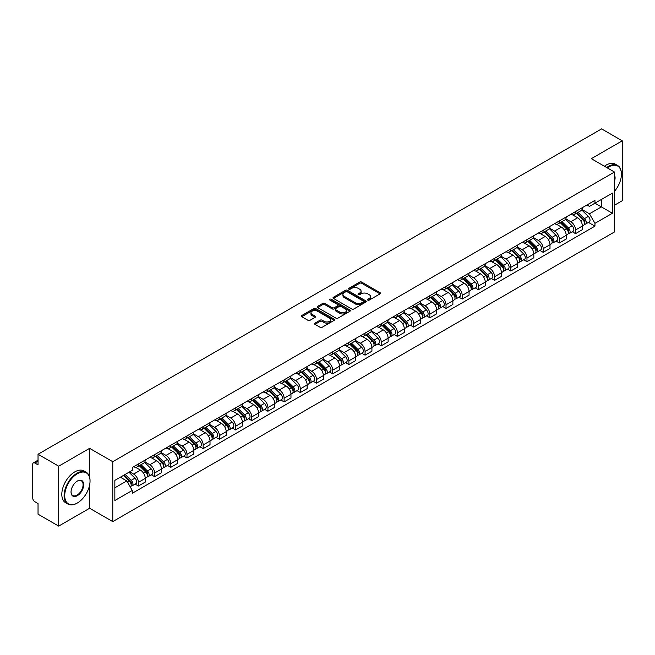 <?xml version="1.0" encoding="UTF-8"?>
<svg xmlns="http://www.w3.org/2000/svg" width="655" height="655" viewBox="0 0 655 655"><rect width="100%" height="100%" fill="white"/><g stroke="black" fill="none" stroke-linecap="round" stroke-linejoin="round"><path stroke-width="0.98" d="M367.799 300.105A1.007 0.581 0 0 0 369.224 300.105L380.047 293.858A1.441 0.835 0 0 0 380.473 293.268A1.441 0.835 0 0 0 380.047 292.679L361.707 282.092A1.441 0.835 0 0 0 359.677 282.092L348.853 288.339A1.007 0.581 0 0 0 348.558 288.749A1.007 0.581 0 0 0 348.853 289.166A1.007 0.581 0 0 0 350.278 289.166L351.678 288.356A4.61 2.661 0 0 1 358.195 288.356L359.726 289.24A4.61 2.661 0 0 1 361.077 291.123A4.61 2.661 0 0 1 359.726 292.998L358.326 293.808A1.007 0.581 0 0 0 358.031 294.226A1.007 0.581 0 0 0 358.326 294.635A1.007 0.581 0 0 0 359.751 294.635L361.151 293.825A4.61 2.661 0 0 1 367.668 293.825L369.199 294.709A4.61 2.661 0 0 1 370.55 296.592A4.61 2.661 0 0 1 369.199 298.475L367.799 299.278A1.007 0.581 0 0 0 367.504 299.695A1.007 0.581 0 0 0 367.799 300.105L367.799 299.278M314.949 323.144A1.441 0.835 0 0 0 314.531 323.734A1.441 0.835 0 0 0 314.949 324.323L320.099 327.287A1.441 0.835 0 0 0 322.137 327.287L334.156 320.352A1.441 0.835 0 0 0 334.574 319.763A1.441 0.835 0 0 0 334.156 319.173L315.816 308.587A1.441 0.835 0 0 0 313.778 308.587L301.758 315.53A1.441 0.835 0 0 0 301.341 316.119A1.441 0.835 0 0 0 301.758 316.701L307.973 320.295A1.441 0.835 0 0 0 310.011 320.295L315.153 317.323A1.441 0.835 0 0 0 315.579 316.733A1.441 0.835 0 0 0 315.153 316.144L312.075 314.367A3.856 2.227 0 0 1 310.945 312.795A3.856 2.227 0 0 1 313.327 310.74A3.856 2.227 0 0 1 317.528 311.223L329.596 318.191A3.856 2.227 0 0 1 330.726 319.763A3.856 2.227 0 0 1 328.343 321.818A3.856 2.227 0 0 1 324.143 321.335L322.137 320.172A1.441 0.835 0 0 0 320.099 320.172L314.949 323.144L314.949 324.323M112.766 461.693L89.62 448.331L58.696 466.188L38.039 454.259L601.593 128.896L622.25 140.817L591.326 158.674L614.464 172.036L112.766 461.693L112.766 521.609L614.464 231.96L614.464 172.036M351.776 308.996A1.441 0.835 0 0 0 353.815 308.996L365.834 302.061A1.441 0.835 0 0 0 366.26 301.472A1.441 0.835 0 0 0 365.834 300.882L347.502 290.296A1.441 0.835 0 0 0 345.463 290.296L333.444 297.239A1.441 0.835 0 0 0 333.018 297.828A1.441 0.835 0 0 0 333.444 298.41L351.776 308.996M330.333 300.326A1.007 0.581 0 0 1 331.356 300.465L331.356 299.269L349.999 310.028A1.441 0.835 0 0 1 350.417 310.617A1.441 0.835 0 0 1 349.999 311.207L337.972 318.142A1.441 0.835 0 0 1 335.941 318.142L317.601 307.555L317.601 306.384A1.441 0.835 0 0 0 317.176 306.974A1.441 0.835 0 0 0 317.601 307.555M317.601 306.384L322.743 303.412A1.441 0.835 0 0 1 324.782 303.412L332.216 307.703A1.441 0.835 0 0 0 334.255 307.703L337.669 305.738A1.441 0.835 0 0 0 338.095 305.148A1.441 0.835 0 0 0 337.669 304.559L329.923 300.088A1.007 0.581 0 0 1 329.629 299.679A1.007 0.581 0 0 1 330.251 299.139A1.007 0.581 0 0 1 331.356 299.269M58.696 466.188L58.696 526.104L38.039 514.183L38.039 503.572L34.83 501.714A2.939 1.695 -120 0 1 32.75 498.119L32.75 464.207A2.939 1.695 -120 0 1 33.356 462.864L38.039 460.162M614.464 205.236L622.25 200.741L622.25 140.817M58.696 526.104L89.62 508.247L112.766 521.609M38.039 454.259L38.039 464.87L34.83 463.011A2.939 1.695 -120 0 0 33.356 462.864M575.548 211.581A6.755 3.897 60 0 1 574.148 214.619L581.001 210.664A6.755 3.897 -120 0 0 582.393 207.627M565.822 218.852L570.775 221.709A6.755 3.897 60 0 1 575.548 229.979L582.393 226.024A6.755 3.897 -120 0 0 577.62 217.755L572.716 214.93M582.393 226.024L582.393 229.684L575.548 233.638L572.265 231.739M574.148 214.619A6.755 3.897 60 0 1 570.824 214.308M575.548 229.979L575.548 233.638M559.354 220.931A6.755 3.897 60 0 1 557.962 223.961L564.807 220.006A6.755 3.897 -120 0 0 566.207 216.977M556.07 241.089L559.354 242.98L566.207 239.026L566.207 235.374A6.755 3.897 -120 0 0 561.433 227.105L556.529 224.272M557.962 223.961A6.755 3.897 60 0 1 554.638 223.658M549.635 228.202L554.58 231.059A6.755 3.897 60 0 1 559.354 239.329L559.354 242.98M543.167 230.282A6.755 3.897 60 0 1 541.767 233.311L548.62 229.356A6.755 3.897 -120 0 0 550.012 226.327M539.884 250.431L543.167 252.331L550.012 248.376L550.012 244.724A6.755 3.897 -120 0 0 545.238 236.455L540.342 233.622M541.767 233.311A6.755 3.897 60 0 1 538.443 233.008M533.44 237.552L538.394 240.41A6.755 3.897 60 0 1 543.167 248.679L543.167 252.331M526.972 239.624A6.755 3.897 60 0 1 525.58 242.661L532.425 238.707A6.755 3.897 -120 0 0 533.825 235.669M523.689 259.781L526.972 261.681L533.825 257.726L533.825 254.066A6.755 3.897 -120 0 0 529.052 245.797L524.147 242.972M525.58 242.661A6.755 3.897 60 0 1 522.256 242.35M517.254 246.894L522.199 249.752A6.755 3.897 60 0 1 526.972 258.021L526.972 261.681M510.785 248.974A6.755 3.897 60 0 1 509.385 252.003L516.238 248.048A6.755 3.897 -120 0 0 517.638 245.019M507.502 269.131L510.785 271.023L517.638 267.068L517.638 263.416A6.755 3.897 -120 0 0 512.857 255.147L507.961 252.314M509.385 252.003A6.755 3.897 60 0 1 506.061 251.7M501.067 256.244L506.012 259.102A6.755 3.897 60 0 1 510.785 267.371L510.785 271.023M494.591 258.324A6.755 3.897 60 0 1 493.199 261.353L500.043 257.399A6.755 3.897 -120 0 0 501.443 254.369M491.307 278.473L494.591 280.373L501.443 276.418L501.443 272.767A6.755 3.897 -120 0 0 496.67 264.497L491.766 261.664M493.199 261.353A6.755 3.897 60 0 1 489.875 261.05M484.872 265.594L489.817 268.452A6.755 3.897 60 0 1 494.591 276.721L494.591 280.373M478.404 267.674A6.755 3.897 60 0 1 477.004 270.703L483.857 266.749A6.755 3.897 -120 0 0 485.257 263.719M475.121 287.823L478.404 289.723L485.257 285.768L485.257 282.108A6.755 3.897 -120 0 0 480.483 273.839L475.579 271.014M477.004 270.703A6.755 3.897 60 0 1 473.68 270.392M468.685 274.936L473.63 277.794A6.755 3.897 60 0 1 478.404 286.063L478.404 289.723M462.209 277.016A6.755 3.897 60 0 1 460.817 280.045L467.662 276.091A6.755 3.897 -120 0 0 469.062 273.061M458.926 297.173L462.217 299.065L469.062 295.11L469.062 291.459A6.755 3.897 -120 0 0 464.289 283.189L459.384 280.356M460.817 280.045A6.755 3.897 60 0 1 457.493 279.742M452.49 284.286L457.436 287.144A6.755 3.897 60 0 1 462.217 295.413L462.217 299.065M446.022 286.366A6.755 3.897 60 0 1 444.622 289.395L451.475 285.441A6.755 3.897 -120 0 0 452.875 282.411M442.739 306.524L446.022 308.415L452.875 304.46L452.875 300.809A6.755 3.897 -120 0 0 448.102 292.539L443.198 289.706M444.622 289.395A6.755 3.897 60 0 1 441.298 289.092M436.304 293.636L441.249 296.494A6.755 3.897 60 0 1 446.022 304.763L446.022 308.415M429.836 295.716A6.755 3.897 60 0 1 428.435 298.745L435.28 294.791A6.755 3.897 -120 0 0 436.68 291.762M426.544 315.866L429.836 317.765L436.68 313.81L436.68 310.151A6.755 3.897 -120 0 0 431.907 301.881L427.003 299.057M428.435 298.745A6.755 3.897 60 0 1 425.111 298.443M420.109 302.987L425.054 305.836A6.755 3.897 60 0 1 429.836 314.105L429.836 317.765M413.641 305.058A6.755 3.897 60 0 1 412.241 308.087L419.094 304.133A6.755 3.897 -120 0 0 420.494 301.103M410.357 325.216L413.641 327.107L420.494 323.152L420.494 319.501A6.755 3.897 -120 0 0 415.72 311.231L410.816 308.399M412.241 308.087A6.755 3.897 60 0 1 408.916 307.784M403.922 312.329L408.867 315.186A6.755 3.897 60 0 1 413.641 323.455L413.641 327.107M397.454 314.408A6.755 3.897 60 0 1 396.054 317.438L402.899 313.483A6.755 3.897 -120 0 0 404.299 310.454M394.171 334.566L397.454 336.457L404.299 332.503L404.299 328.851A6.755 3.897 -120 0 0 399.525 320.582L394.621 317.749M396.054 317.438A6.755 3.897 60 0 1 392.73 317.135M387.727 321.679L392.681 324.536A6.755 3.897 60 0 1 397.454 332.805L397.454 336.457M381.259 323.758A6.755 3.897 60 0 1 379.859 326.788L386.712 322.833A6.755 3.897 -120 0 0 388.112 319.804M377.976 343.908L381.259 345.807L388.112 341.853L388.112 338.193A6.755 3.897 -120 0 0 383.339 329.923L378.434 327.099M379.859 326.788A6.755 3.897 60 0 1 376.535 326.485M371.541 331.029L376.486 333.878A6.755 3.897 60 0 1 381.259 342.147L381.259 345.807M365.072 333.1A6.755 3.897 60 0 1 363.672 336.13L370.525 332.175A6.755 3.897 -120 0 0 371.917 329.146M361.789 353.258L365.072 355.149L371.917 351.195L371.917 347.543A6.755 3.897 -120 0 0 367.144 339.274L362.24 336.441M363.672 336.13A6.755 3.897 60 0 1 360.348 335.827M355.346 340.371L360.299 343.228A6.755 3.897 60 0 1 365.072 351.498L365.072 355.149M348.878 342.45A6.755 3.897 60 0 1 347.477 345.48L354.33 341.525A6.755 3.897 -120 0 0 355.731 338.496M345.594 362.608L348.878 364.499L355.731 360.545L355.731 356.893A6.755 3.897 -120 0 0 350.957 348.624L346.053 345.791M347.477 345.48A6.755 3.897 60 0 1 344.162 345.177M339.159 349.721L344.104 352.578A6.755 3.897 60 0 1 348.878 360.848L348.878 364.499M332.691 351.8A6.755 3.897 60 0 1 331.291 354.83L338.144 350.875A6.755 3.897 -120 0 0 339.536 347.846M329.408 371.95L332.691 373.849L339.536 369.895L339.536 366.235A6.755 3.897 -120 0 0 334.762 357.966L329.866 355.141M331.291 354.83A6.755 3.897 60 0 1 327.967 354.527M322.964 359.071L327.918 361.92A6.755 3.897 60 0 1 332.691 370.19L332.691 373.849M316.496 361.142A6.755 3.897 60 0 1 315.104 364.172L321.949 360.217A6.755 3.897 -120 0 0 323.349 357.188M313.213 381.3L316.496 383.2L323.349 379.245L323.349 375.585A6.755 3.897 -120 0 0 318.576 367.316L313.671 364.483M315.104 364.172A6.755 3.897 60 0 1 311.78 363.869M306.777 368.413L311.723 371.27A6.755 3.897 60 0 1 316.496 379.54L316.496 383.2M300.309 370.493A6.755 3.897 60 0 1 298.909 373.522L305.762 369.567A6.755 3.897 -120 0 0 307.154 366.538M297.026 390.65L300.309 392.541L307.154 388.587L307.154 384.935A6.755 3.897 -120 0 0 302.381 376.666L297.485 373.833M298.909 373.522A6.755 3.897 60 0 1 295.585 373.219M290.591 377.763L295.536 380.62A6.755 3.897 60 0 1 300.309 388.89L300.309 392.541M284.114 379.843A6.755 3.897 60 0 1 282.723 382.872L289.567 378.918A6.755 3.897 -120 0 0 290.967 375.888M280.831 399.992L284.114 401.892L290.967 397.937L290.967 394.277A6.755 3.897 -120 0 0 286.194 386.008L281.29 383.183M282.723 382.872A6.755 3.897 60 0 1 279.398 382.569M274.396 387.113L279.341 389.962A6.755 3.897 60 0 1 284.114 398.232L284.114 401.892M267.928 389.185A6.755 3.897 60 0 1 266.528 392.222L273.381 388.259A6.755 3.897 -120 0 0 274.781 385.23M264.645 409.342L267.928 411.242L274.781 407.287L274.781 403.627A6.755 3.897 -120 0 0 269.999 395.358L265.103 392.525M266.528 392.222A6.755 3.897 60 0 1 263.204 391.911M258.209 396.455L263.154 399.313A6.755 3.897 60 0 1 267.928 407.582L267.928 411.242M251.733 398.535A6.755 3.897 60 0 1 250.341 401.564L257.186 397.61A6.755 3.897 -120 0 0 258.586 394.58M248.45 418.692L251.733 420.584L258.586 416.629L258.586 412.977A6.755 3.897 -120 0 0 253.812 404.708L248.908 401.875M250.341 401.564A6.755 3.897 60 0 1 247.017 401.261M242.014 405.805L246.96 408.663A6.755 3.897 60 0 1 251.733 416.932L251.733 420.584M235.546 407.885A6.755 3.897 60 0 1 234.146 410.914L240.999 406.96A6.755 3.897 -120 0 0 242.399 403.93M232.263 428.034L235.546 429.934L242.399 425.979L242.399 422.319A6.755 3.897 -120 0 0 237.626 414.058L232.721 411.225M234.146 410.914A6.755 3.897 60 0 1 230.822 410.611M225.828 415.155L230.773 418.013A6.755 3.897 60 0 1 235.546 426.274L235.546 429.934M219.359 417.227A6.755 3.897 60 0 1 217.959 420.264L224.804 416.31A6.755 3.897 -120 0 0 226.204 413.272M216.068 437.384L219.359 439.284L226.204 435.329L226.204 431.67A6.755 3.897 -120 0 0 221.431 423.4L216.527 420.567M217.959 420.264A6.755 3.897 60 0 1 214.635 419.953M209.633 424.497L214.578 427.355A6.755 3.897 60 0 1 219.359 435.624L219.359 439.284M203.165 426.577A6.755 3.897 60 0 1 201.765 429.606L208.618 425.652A6.755 3.897 -120 0 0 210.018 422.622M199.881 446.735L203.165 448.626L210.018 444.671L210.018 441.02A6.755 3.897 -120 0 0 205.244 432.75L200.34 429.917M201.765 429.606A6.755 3.897 60 0 1 198.44 429.303M193.446 433.847L198.391 436.705A6.755 3.897 60 0 1 203.165 444.974L203.165 448.626M186.978 435.927A6.755 3.897 60 0 1 185.578 438.956L192.423 435.002A6.755 3.897 -120 0 0 193.823 431.973M183.687 456.076L186.978 457.976L193.823 454.021L193.823 450.37A6.755 3.897 -120 0 0 189.049 442.1L184.145 439.268M185.578 438.956A6.755 3.897 60 0 1 182.254 438.654M177.251 443.198L182.205 446.055A6.755 3.897 60 0 1 186.978 454.324L186.978 457.976M170.783 445.269A6.755 3.897 60 0 1 169.383 448.307L176.236 444.352A6.755 3.897 -120 0 0 177.636 441.314M167.5 465.427L170.783 467.326L177.636 463.372L177.636 459.712A6.755 3.897 -120 0 0 172.863 451.442L167.958 448.618M169.383 448.307A6.755 3.897 60 0 1 166.059 447.995M161.064 452.54L166.01 455.397A6.755 3.897 60 0 1 170.783 463.666L170.783 467.326M154.596 454.619A6.755 3.897 60 0 1 153.196 457.649L160.049 453.694A6.755 3.897 -120 0 0 161.441 450.665M151.313 474.777L154.596 476.668L161.441 472.714L161.441 469.062A6.755 3.897 -120 0 0 156.668 460.792L151.763 457.96M153.196 457.649A6.755 3.897 60 0 1 149.872 457.346M144.87 461.89L149.823 464.747A6.755 3.897 60 0 1 154.596 473.016L154.596 476.668M138.401 463.969A6.755 3.897 60 0 1 137.001 466.999L143.854 463.044A6.755 3.897 -120 0 0 145.254 460.015M135.118 484.119L138.401 486.018L145.254 482.064L145.254 478.412A6.755 3.897 -120 0 0 140.481 470.143L135.577 467.31M137.001 466.999A6.755 3.897 60 0 1 133.677 466.696M129.682 471.813L133.628 474.097A6.755 3.897 60 0 1 138.401 482.367L138.401 486.018M587.011 204.966L589.451 206.374L612.392 193.127L601.388 199.48L601.388 206.915L589.451 213.8L582.017 209.51M114.846 487.819L126.783 480.926L132.277 490.456L114.846 500.518L114.846 480.385L132.277 470.323L132.277 467.506L594.953 200.381L594.953 203.197L612.392 213.26L594.953 223.33L589.451 213.8M612.392 193.127L612.392 213.26M132.277 490.456L132.277 493.272L594.953 226.147L594.953 223.33M89.62 448.331L89.62 477.167M89.62 484.995L89.62 508.247M126.783 480.926L120.348 477.208M588.452 222.389L594.953 226.147M368.2 300.244L369.199 299.671A4.61 2.661 0 0 0 370.55 297.788L370.55 296.592M361.077 291.123L361.077 292.318A4.61 2.661 0 0 1 359.726 294.201L358.727 294.775M380.031 293.866L361.707 283.287A1.441 0.835 0 0 0 359.677 283.287L349.254 289.305M365.834 300.882L365.834 302.061L347.502 291.491A1.441 0.835 0 0 0 345.463 291.491L333.46 298.426M363.288 301.881A1.007 0.581 0 0 0 363.582 301.472A1.007 0.581 0 0 0 363.288 301.063L347.191 291.77A1.007 0.581 0 0 0 345.766 291.77L344.293 292.621A4.61 2.661 0 0 0 342.942 294.504A4.61 2.661 0 0 0 344.293 296.387L355.297 302.733A4.61 2.661 0 0 0 361.814 302.733L363.288 301.881L363.288 303.085A1.007 0.581 0 0 0 363.582 302.667L363.582 301.472M342.942 294.504L342.942 295.7A4.61 2.661 0 0 0 344.293 297.583L344.293 296.387M363.288 303.085L361.814 303.936A4.61 2.661 0 0 1 355.297 303.936L344.293 297.583M317.618 307.572L322.743 304.608L322.743 303.412M338.095 305.148L338.095 306.344A1.441 0.835 0 0 1 337.669 306.933L334.255 308.906A1.441 0.835 0 0 1 332.216 308.906L324.782 304.608A1.441 0.835 0 0 0 322.743 304.608M331.356 300.465L349.975 311.215M339.937 312.165A3.856 2.227 0 0 0 344.137 312.64A3.856 2.227 0 0 0 346.511 310.585A3.856 2.227 0 0 0 345.39 309.013L341.132 306.556A1.441 0.835 0 0 0 339.094 306.556L335.679 308.53A1.441 0.835 0 0 0 335.262 309.119A1.441 0.835 0 0 0 335.679 309.709L339.937 312.165L339.937 313.36A3.856 2.227 0 0 0 344.137 313.843A3.856 2.227 0 0 0 346.511 311.788L346.511 310.585M335.262 309.119L335.262 310.314A1.441 0.835 0 0 0 335.679 310.904L335.679 309.709M339.937 313.36L335.679 310.904M330.726 319.763L330.726 320.958A3.856 2.227 0 0 1 328.343 323.013A3.856 2.227 0 0 1 324.143 322.538L322.137 321.376A1.441 0.835 0 0 0 320.099 321.376L314.973 324.331M310.945 312.795L310.945 313.991A3.856 2.227 0 0 0 312.075 315.563L312.075 314.367M315.137 317.331L312.075 315.563M334.132 320.36L315.816 309.782A1.441 0.835 0 0 0 313.778 309.782L301.775 316.717M576.416 213.309L582.794 219.597A3.668 2.121 60 0 1 583.761 225.099L582.393 225.893M577.694 214.562L580.395 216.117M577.129 212.9L584.113 219.785A1.76 1.015 60 0 1 584.571 222.43A1.76 1.015 60 0 1 584.416 222.495M578.185 212.285L584.563 218.582A3.668 2.121 60 0 1 585.529 224.084A3.668 2.121 60 0 1 584.424 224.198M581.755 209.968L588.296 216.42A3.668 2.121 60 0 1 589.263 221.922L585.529 224.084M560.23 222.651L566.608 228.947A3.668 2.121 60 0 1 567.574 234.449L566.207 235.235M561.499 223.912L564.201 225.467M560.934 222.242L567.918 229.135A1.76 1.015 60 0 1 568.384 231.772A1.76 1.015 60 0 1 568.221 231.837M561.99 221.636L568.368 227.924A3.668 2.121 60 0 1 569.334 233.426A3.668 2.121 60 0 1 568.229 233.548M565.56 219.31L572.11 225.77A3.668 2.121 60 0 1 573.076 231.272L569.334 233.426M544.035 232.001L550.413 238.289A3.668 2.121 60 0 1 551.387 243.791L550.012 244.585M545.312 233.254L548.014 234.817M544.747 231.592L551.731 238.485A1.76 1.015 60 0 1 552.19 241.122A1.76 1.015 60 0 1 552.034 241.187M545.803 230.986L552.181 237.274A3.668 2.121 60 0 1 553.148 242.776A3.668 2.121 60 0 1 552.042 242.89M549.373 228.66L555.915 235.12A3.668 2.121 60 0 1 556.881 240.622L553.148 242.776M614.464 191.317A17.906 10.341 120 0 0 621.423 174.255A17.906 10.341 120 0 0 608.757 166.943A17.906 10.341 120 0 0 607.283 167.893M606.694 167.549A18.348 10.595 -60 0 1 608.446 166.403A18.348 10.595 -60 0 1 617.616 165.494A18.348 10.595 -60 0 1 621.423 173.894A18.348 10.595 -60 0 1 621.415 174.074M614.464 175.106A8.957 5.166 -60 0 1 614.464 181.435M604.418 166.231A18.348 10.595 -60 0 1 606.162 165.085A18.348 10.595 -60 0 1 615.34 164.176L617.616 165.494M77.069 503.155L77.38 502.975A17.906 10.341 120 0 0 90.038 481.048A17.906 10.341 120 0 0 77.38 473.737A17.906 10.341 120 0 0 64.714 495.663A17.906 10.341 120 0 0 77.38 502.975L77.069 503.155A18.348 10.595 -60 0 1 67.891 504.063A18.348 10.595 -60 0 1 65.082 489.359A18.348 10.595 -60 0 1 77.069 473.197A18.348 10.595 -60 0 1 86.239 472.288A18.348 10.595 -60 0 1 90.038 480.688A18.348 10.595 -60 0 1 90.038 480.868M77.38 481.048L77.38 481.048A8.957 5.166 -60 0 1 83.709 484.7A8.957 5.166 -60 0 1 77.38 495.663A8.957 5.166 -60 0 1 71.043 492.011A8.957 5.166 -60 0 1 77.38 481.048L77.38 481.048M71.051 491.823A8.515 4.912 120 0 0 72.811 495.548A8.515 4.912 120 0 0 77.069 495.123A8.515 4.912 120 0 0 82.628 487.623A8.515 4.912 120 0 0 81.326 480.803A8.515 4.912 120 0 0 77.216 481.138M67.891 504.063L65.606 502.745A18.348 10.595 -60 0 1 62.798 488.041A18.348 10.595 -60 0 1 74.785 471.878A18.348 10.595 -60 0 1 83.955 470.97L86.239 472.288M527.848 241.351L534.226 247.639A3.668 2.121 60 0 1 535.192 253.141L533.825 253.935M529.117 242.604L531.819 244.168M528.552 240.942L535.536 247.827A1.76 1.015 60 0 1 536.003 250.472A1.76 1.015 60 0 1 535.839 250.537M529.608 240.328L535.986 246.624A3.668 2.121 60 0 1 536.961 252.126A3.668 2.121 60 0 1 535.847 252.24M533.178 238.011L539.728 244.462A3.668 2.121 60 0 1 540.694 249.964L536.961 252.126M511.653 250.693L518.031 256.989A3.668 2.121 60 0 1 519.006 262.491L517.63 263.277M512.931 251.954L515.632 253.51M512.366 250.284L519.35 257.178A1.76 1.015 60 0 1 519.816 259.822A1.76 1.015 60 0 1 519.652 259.879M513.422 249.678L519.8 255.966A3.668 2.121 60 0 1 520.766 261.468A3.668 2.121 60 0 1 519.661 261.591M516.992 247.353L523.533 253.812A3.668 2.121 60 0 1 524.499 259.315L520.766 261.468M495.467 260.043L501.845 266.331A3.668 2.121 60 0 1 502.811 271.833L501.443 272.627M496.736 261.296L499.438 262.86M496.171 259.634L503.155 266.528A1.76 1.015 60 0 1 503.621 269.164A1.76 1.015 60 0 1 503.458 269.23M497.227 259.028L503.605 265.316A3.668 2.121 60 0 1 504.579 270.818A3.668 2.121 60 0 1 503.466 270.933M500.797 256.703L507.347 263.163A3.668 2.121 60 0 1 508.313 268.665L504.579 270.818M479.272 269.393L485.65 275.681A3.668 2.121 60 0 1 486.624 281.183L485.249 281.977M480.549 270.646L483.251 272.21M479.984 268.984L486.968 275.87A1.76 1.015 60 0 1 487.435 278.514A1.76 1.015 60 0 1 487.271 278.58M481.04 268.37L487.418 274.666A3.668 2.121 60 0 1 488.384 280.168A3.668 2.121 60 0 1 487.279 280.283M484.61 266.053L491.152 272.505A3.668 2.121 60 0 1 492.118 278.007L488.384 280.168M463.085 278.735L469.463 285.031A3.668 2.121 60 0 1 470.429 290.533L469.062 291.319M464.354 279.996L467.064 281.552M463.789 278.326L470.773 285.22A1.76 1.015 60 0 1 471.24 287.864A1.76 1.015 60 0 1 471.084 287.922M464.845 277.72L471.223 284.008A3.668 2.121 60 0 1 472.198 289.51A3.668 2.121 60 0 1 471.084 289.633M468.415 275.395L474.965 281.855A3.668 2.121 60 0 1 475.931 287.357L472.198 289.51M446.89 288.085L453.268 294.382A3.668 2.121 60 0 1 454.242 299.875L452.867 300.67M448.167 289.338L450.869 290.902M447.602 287.676L454.586 294.57A1.76 1.015 60 0 1 455.053 297.206A1.76 1.015 60 0 1 454.889 297.272M448.659 287.07L455.037 293.358A3.668 2.121 60 0 1 456.003 298.86A3.668 2.121 60 0 1 454.897 298.975M452.228 284.745L458.77 291.205A3.668 2.121 60 0 1 459.744 296.707L456.003 298.86M430.703 297.435L437.082 303.724A3.668 2.121 60 0 1 438.048 309.226L436.68 310.02M431.973 298.688L434.683 300.252M431.408 297.026L438.392 303.912A1.76 1.015 60 0 1 438.858 306.556A1.76 1.015 60 0 1 438.703 306.622M432.472 296.412L438.85 302.708A3.668 2.121 60 0 1 439.816 308.21A3.668 2.121 60 0 1 438.703 308.325M436.033 294.095L442.583 300.547A3.668 2.121 60 0 1 443.55 306.049L439.816 308.21M414.517 306.777L420.895 313.074A3.668 2.121 60 0 1 421.861 318.576L420.494 319.362M415.786 308.038L418.488 309.594M415.221 306.368L422.205 313.262A1.76 1.015 60 0 1 422.671 315.906A1.76 1.015 60 0 1 422.508 315.964M416.277 305.762L422.655 312.05A3.668 2.121 60 0 1 423.621 317.552A3.668 2.121 60 0 1 422.516 317.675M419.847 303.437L426.389 309.897A3.668 2.121 60 0 1 427.363 315.399L423.621 317.552M398.322 316.128L404.7 322.424A3.668 2.121 60 0 1 405.666 327.918L404.299 328.712M399.591 317.38L402.301 318.944M399.026 315.718L406.018 322.612A1.76 1.015 60 0 1 406.477 325.248A1.76 1.015 60 0 1 406.321 325.314M400.09 315.112L406.468 321.4A3.668 2.121 60 0 1 407.435 326.902A3.668 2.121 60 0 1 406.321 327.017M403.66 312.787L410.202 319.247A3.668 2.121 60 0 1 411.168 324.749L407.435 326.902M382.135 325.478L388.513 331.766A3.668 2.121 60 0 1 389.479 337.268L388.112 338.062M383.404 326.73L386.106 328.294M382.839 325.068L389.823 331.954A1.76 1.015 60 0 1 390.29 334.599A1.76 1.015 60 0 1 390.126 334.664M383.895 324.454L390.274 330.75A3.668 2.121 60 0 1 391.24 336.252A3.668 2.121 60 0 1 390.134 336.367M387.465 322.137L394.007 328.589A3.668 2.121 60 0 1 394.981 334.091L391.24 336.252M365.94 334.82L372.318 341.116A3.668 2.121 60 0 1 373.284 346.618L371.917 347.404M367.218 336.081L369.919 337.636M366.653 334.418L373.637 341.304A1.76 1.015 60 0 1 374.095 343.949A1.76 1.015 60 0 1 373.94 344.006M367.709 333.804L374.087 340.101A3.668 2.121 60 0 1 375.053 345.594A3.668 2.121 60 0 1 373.948 345.717M371.279 331.479L377.82 337.939A3.668 2.121 60 0 1 378.786 343.441L375.053 345.594M349.754 344.17L356.132 350.466A3.668 2.121 60 0 1 357.098 355.968L355.731 356.754M351.023 345.422L353.725 346.986M350.458 343.76L357.442 350.654A1.76 1.015 60 0 1 357.908 353.291A1.76 1.015 60 0 1 357.745 353.356M351.514 343.154L357.892 349.442A3.668 2.121 60 0 1 358.858 354.944A3.668 2.121 60 0 1 357.753 355.067M355.084 340.829L361.634 347.289A3.668 2.121 60 0 1 362.6 352.791L358.858 354.944M333.559 353.52L339.937 359.808A3.668 2.121 60 0 1 340.903 365.31L339.536 366.104M334.836 354.773L337.538 356.336M334.271 353.11L341.255 359.996A1.76 1.015 60 0 1 341.714 362.641A1.76 1.015 60 0 1 341.558 362.706M335.327 352.496L341.705 358.793A3.668 2.121 60 0 1 342.671 364.295A3.668 2.121 60 0 1 341.566 364.409M338.897 350.179L345.439 356.631A3.668 2.121 60 0 1 346.405 362.133L342.671 364.295M317.372 362.862L323.75 369.158A3.668 2.121 60 0 1 324.716 374.66L323.349 375.446M318.641 364.123L321.343 365.678M318.076 362.461L325.06 369.346A1.76 1.015 60 0 1 325.527 371.991A1.76 1.015 60 0 1 325.363 372.048M319.132 361.847L325.51 368.143A3.668 2.121 60 0 1 326.477 373.637A3.668 2.121 60 0 1 325.371 373.759M322.702 359.521L329.252 365.981A3.668 2.121 60 0 1 330.218 371.483L326.477 373.637M301.177 372.212L307.555 378.508A3.668 2.121 60 0 1 308.53 384.01L307.154 384.796M302.454 373.465L305.156 375.028M301.889 371.803L308.873 378.696A1.76 1.015 60 0 1 309.34 381.333A1.76 1.015 60 0 1 309.176 381.398M302.946 371.197L309.324 377.485A3.668 2.121 60 0 1 310.29 382.987A3.668 2.121 60 0 1 309.185 383.11M306.515 368.871L313.057 375.331A3.668 2.121 60 0 1 314.023 380.833L310.29 382.987M284.99 381.562L291.369 387.85A3.668 2.121 60 0 1 292.335 393.352L290.967 394.146M286.26 382.815L288.961 384.379M285.695 381.153L292.679 388.038A1.76 1.015 60 0 1 293.145 390.683A1.76 1.015 60 0 1 292.981 390.748M286.751 380.539L293.129 386.835A3.668 2.121 60 0 1 294.103 392.337A3.668 2.121 60 0 1 292.99 392.451M290.321 378.222L296.871 384.673A3.668 2.121 60 0 1 297.837 390.175L294.103 392.337M268.796 390.904L275.174 397.2A3.668 2.121 60 0 1 276.148 402.702L274.773 403.488M270.073 392.165L272.775 393.72M269.508 390.503L276.492 397.389A1.76 1.015 60 0 1 276.959 400.033A1.76 1.015 60 0 1 276.795 400.09M270.564 389.889L276.942 396.185A3.668 2.121 60 0 1 277.908 401.687A3.668 2.121 60 0 1 276.803 401.802M274.134 387.563L280.676 394.023A3.668 2.121 60 0 1 281.642 399.525L277.908 401.687M252.609 400.254L258.987 406.55A3.668 2.121 60 0 1 259.953 412.052L258.586 412.838M253.878 401.507L256.58 403.071M253.313 399.845L260.297 406.739A1.76 1.015 60 0 1 260.764 409.375A1.76 1.015 60 0 1 260.6 409.44M254.369 399.239L260.747 405.527A3.668 2.121 60 0 1 261.722 411.029A3.668 2.121 60 0 1 260.608 411.152M257.939 396.914L264.489 403.374A3.668 2.121 60 0 1 265.455 408.876L261.722 411.029M236.414 409.604L242.792 415.892A3.668 2.121 60 0 1 243.766 421.394L242.391 422.188M237.691 410.857L240.393 412.421M237.126 409.195L244.11 416.089A1.76 1.015 60 0 1 244.577 418.725A1.76 1.015 60 0 1 244.413 418.791M238.183 408.581L244.561 414.877A3.668 2.121 60 0 1 245.527 420.379A3.668 2.121 60 0 1 244.421 420.494M241.752 406.264L248.294 412.715A3.668 2.121 60 0 1 249.268 418.217L245.527 420.379M220.227 418.954L226.605 425.242A3.668 2.121 60 0 1 227.572 430.744L226.204 431.539M221.496 420.207L224.206 421.763M220.931 418.545L227.915 425.431A1.76 1.015 60 0 1 228.382 428.075A1.76 1.015 60 0 1 228.227 428.141M221.988 417.931L228.366 424.227A3.668 2.121 60 0 1 229.34 429.729A3.668 2.121 60 0 1 228.227 429.844M225.557 415.614L232.107 422.066A3.668 2.121 60 0 1 233.074 427.568L229.34 429.729M204.041 428.296L210.419 434.592A3.668 2.121 60 0 1 211.385 440.094L210.018 440.88M205.31 429.549L208.012 431.113M204.745 427.887L211.729 434.781A1.76 1.015 60 0 1 212.195 437.417A1.76 1.015 60 0 1 212.032 437.483M205.801 427.281L212.179 433.569A3.668 2.121 60 0 1 213.145 439.071A3.668 2.121 60 0 1 212.04 439.194M209.371 424.956L215.913 431.416A3.668 2.121 60 0 1 216.887 436.918L213.145 439.071M187.846 437.646L194.224 443.934A3.668 2.121 60 0 1 195.19 449.436L193.823 450.231M189.115 438.899L191.825 440.463M188.55 437.237L195.534 444.131A1.76 1.015 60 0 1 196.001 446.767A1.76 1.015 60 0 1 195.845 446.833M189.614 436.623L195.992 442.919A3.668 2.121 60 0 1 196.958 448.421A3.668 2.121 60 0 1 195.845 448.536M193.176 434.306L199.726 440.766A3.668 2.121 60 0 1 200.692 446.26L196.958 448.421M171.659 446.997L178.037 453.285A3.668 2.121 60 0 1 179.003 458.787L177.636 459.581M172.928 448.249L175.63 449.805M172.363 446.587L179.347 453.473A1.76 1.015 60 0 1 179.814 456.117A1.76 1.015 60 0 1 179.65 456.183M173.419 445.973L179.797 452.269A3.668 2.121 60 0 1 180.764 457.771A3.668 2.121 60 0 1 179.658 457.886M176.989 443.656L183.531 450.108A3.668 2.121 60 0 1 184.505 455.61L180.764 457.771M155.464 456.339L161.842 462.635A3.668 2.121 60 0 1 162.808 468.137L161.441 468.923M156.733 457.591L159.443 459.155M156.177 455.929L163.16 462.823A1.76 1.015 60 0 1 163.619 465.459A1.76 1.015 60 0 1 163.463 465.525M157.233 455.323L163.611 461.611A3.668 2.121 60 0 1 164.577 467.113A3.668 2.121 60 0 1 163.463 467.236M160.803 452.998L167.344 459.458A3.668 2.121 60 0 1 168.31 464.96L164.577 467.113M139.278 465.689L145.656 471.977A3.668 2.121 60 0 1 146.622 477.479L145.254 478.273M140.547 466.941L143.249 468.505M139.982 465.279L146.966 472.173A1.76 1.015 60 0 1 147.432 474.809A1.76 1.015 60 0 1 147.269 474.875M141.038 464.665L147.416 470.961A3.668 2.121 60 0 1 148.382 476.463A3.668 2.121 60 0 1 147.277 476.578M144.608 462.348L151.149 468.808A3.668 2.121 60 0 1 152.124 474.302L148.382 476.463M123.459 475.407L129.461 481.327A3.668 2.121 60 0 1 130.427 486.829L130.247 486.935M124.36 476.291L127.062 477.855M124.172 474.998L130.779 481.515A1.76 1.015 60 0 1 131.237 484.16A1.76 1.015 60 0 1 131.082 484.225M125.228 474.392L131.229 480.311A3.668 2.121 60 0 1 132.195 485.813A3.668 2.121 60 0 1 131.09 485.928M128.961 472.23L134.963 478.15A3.668 2.121 60 0 1 135.929 483.652L132.195 485.813M154.596 473.016L161.441 469.062M170.783 463.666L177.636 459.712M186.978 454.324L193.823 450.37M203.165 444.974L210.018 441.02M219.359 435.624L226.204 431.67M235.546 426.274L242.399 422.319M251.733 416.932L258.586 412.977M267.928 407.582L274.781 403.627M284.114 398.232L290.967 394.277M300.309 388.89L307.154 384.935M316.496 379.54L323.349 375.585M332.691 370.19L339.536 366.235M348.878 360.848L355.731 356.893M365.072 351.498L371.917 347.543M381.259 342.147L388.112 338.193M397.454 332.805L404.299 328.851M413.641 323.455L420.494 319.501M429.836 314.105L436.68 310.151M446.022 304.763L452.875 300.809M462.217 295.413L469.062 291.459M478.404 286.063L485.257 282.108M494.591 276.721L501.443 272.767M510.785 267.371L517.638 263.416M526.972 258.021L533.825 254.066M543.167 248.679L550.012 244.724M559.354 239.329L566.207 235.374M138.401 482.367L145.254 478.412M133.628 474.097L140.481 470.143M149.823 464.747L156.668 460.792M166.01 455.397L172.863 451.442M182.205 446.055L189.049 442.1M198.391 436.705L205.244 432.75M214.578 427.355L221.431 423.4M230.773 418.013L237.626 414.058M246.96 408.663L253.812 404.708M263.154 399.313L269.999 395.358M279.341 389.962L286.194 386.008M295.536 380.62L302.381 376.666M311.723 371.27L318.576 367.316M327.918 361.92L334.762 357.966M344.104 352.578L350.957 348.624M360.299 343.228L367.144 339.274M376.486 333.878L383.339 329.923M392.681 324.536L399.525 320.582M408.867 315.186L415.72 311.231M425.054 305.836L431.907 301.881M441.249 296.494L448.102 292.539M457.436 287.144L464.289 283.189M473.63 277.794L480.483 273.839M489.817 268.452L496.67 264.497M506.012 259.102L512.857 255.147M522.199 249.752L529.052 245.797M538.394 240.41L545.238 236.455M554.58 231.059L561.433 227.105M570.775 221.709L577.62 217.755M38.039 461.153L34.83 463.011M369.199 299.671L369.199 298.475M358.326 294.635L358.326 293.808M359.726 294.201L359.726 292.998M348.853 289.166L348.853 288.339M359.677 283.287L359.677 282.092M361.707 283.287L361.707 282.092M380.047 293.858L380.047 292.679M333.444 298.41L333.444 297.239M345.463 291.491L345.463 290.296M347.502 291.491L347.502 290.296M355.297 303.936L355.297 302.733M361.814 303.936L361.814 302.733M324.782 304.608L324.782 303.412M332.216 308.906L332.216 307.703M334.255 308.906L334.255 307.703M337.669 306.933L337.669 305.738M349.999 311.207L349.999 310.028M320.099 321.376L320.099 320.172M322.137 321.376L322.137 320.172M324.143 322.538L324.143 321.335M315.153 317.323L315.153 316.144M301.758 316.701L301.758 315.53M313.778 309.782L313.778 308.587M315.816 309.782L315.816 308.587M334.156 320.352L334.156 319.173M582.794 219.597L580.69 220.817M584.94 221.619L584.276 222.004M588.296 216.42L584.563 218.582M566.608 228.947L564.495 230.159M568.745 230.969L568.09 231.354M572.11 225.77L568.368 227.924M550.413 238.289L548.309 239.509M552.558 240.319L551.895 240.696M555.915 235.12L552.181 237.274M534.226 247.639L532.114 248.859M536.371 249.661L535.708 250.046M539.728 244.462L535.986 246.624M518.031 256.989L515.927 258.201M520.176 259.012L519.513 259.396M523.533 253.812L519.8 255.966M501.845 266.331L499.732 267.551M503.99 268.362L503.327 268.738M507.347 263.163L503.605 265.316M485.65 275.681L483.546 276.901M487.795 277.704L487.132 278.088M491.152 272.505L487.418 274.666M469.463 285.031L467.359 286.243M471.608 287.054L470.945 287.439M474.965 281.855L471.223 284.008M453.268 294.382L451.164 295.593M455.413 296.404L454.75 296.781M458.77 291.205L455.037 293.358M437.082 303.724L434.977 304.943M439.227 305.746L438.563 306.131M442.583 300.547L438.85 302.708M420.895 313.074L418.782 314.294M423.032 315.096L422.377 315.481M426.389 309.897L422.655 312.05M404.7 322.424L402.596 323.635M406.845 324.446L406.182 324.823M410.202 319.247L406.468 321.4M388.513 331.766L386.401 332.986M390.65 333.788L389.995 334.173M394.007 328.589L390.274 330.75M372.318 341.116L370.214 342.336M374.464 343.138L373.8 343.523M377.82 337.939L374.087 340.101M356.132 350.466L354.019 351.678M358.269 352.488L357.614 352.865M361.634 347.289L357.892 349.442M339.937 359.808L337.833 361.028M342.082 361.83L341.419 362.215M345.439 356.631L341.705 358.793M323.75 369.158L321.638 370.378M325.895 371.18L325.232 371.565M329.252 365.981L325.51 368.143M307.555 378.508L305.451 379.72M309.7 380.53L309.037 380.907M313.057 375.331L309.324 377.485M291.369 387.85L289.256 389.07M293.514 389.881L292.851 390.257M296.871 384.673L293.129 386.835M275.174 397.2L273.07 398.42M277.319 399.223L276.656 399.607M280.676 394.023L276.942 396.185M258.987 406.55L256.883 407.762M261.132 408.573L260.469 408.957M264.489 403.374L260.747 405.527M242.792 415.892L240.688 417.112M244.937 417.923L244.274 418.299M248.294 412.715L244.561 414.877M226.605 425.242L224.501 426.462M228.751 427.265L228.087 427.65M232.107 422.066L228.366 424.227M210.419 434.592L208.306 435.804M212.556 436.615L211.901 437M215.913 431.416L212.179 433.569M194.224 443.934L192.12 445.154M196.369 445.965L195.706 446.342M199.726 440.766L195.992 442.919M178.037 453.285L175.925 454.505M180.174 455.307L179.519 455.692M183.531 450.108L179.797 452.269M161.842 462.635L159.738 463.846M163.987 464.657L163.324 465.042M167.344 459.458L163.611 461.611M145.656 471.977L143.543 473.197M147.793 474.007L147.138 474.384M151.149 468.808L147.416 470.961M129.461 481.327L127.627 482.391M131.606 483.349L130.943 483.734M134.963 478.15L131.229 480.311"/></g></svg>
